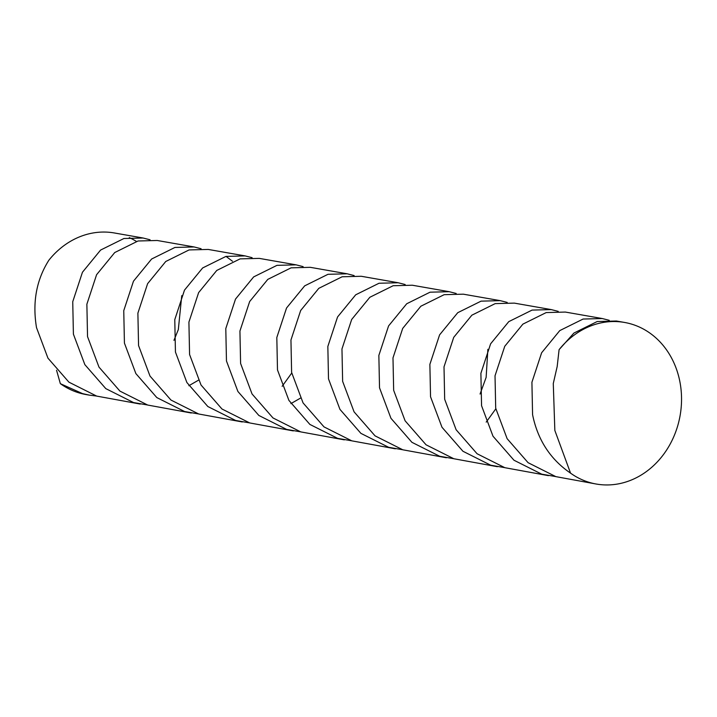 <?xml version="1.0" encoding="UTF-8"?>
<svg xmlns="http://www.w3.org/2000/svg" width="717" height="717" viewBox="0 0 717 717"><rect width="100%" height="100%" fill="white"/><g stroke="black" fill="none" stroke-linecap="round" stroke-linejoin="round"><path stroke-width="1.08" d="M147.379 404.962L133.568 402.569L105.802 388.623L84.848 364.63L73.403 334.14L72.74 301.723L82.455 272.236L100.595 250.063L123.916 238.51L143.086 238.008L150.059 239.783M136.364 241.396A82.025 70.786 99.9 0 0 129.284 237.605M143.086 238.008L114.37 232.971A82.025 70.786 99.9 0 0 48.89 260.19C36.415 279.872 32.292 302.359 36.522 327.669L47.958 358.159L68.913 382.152L96.678 396.098L140.254 404.056M681.15 390.568A82.025 70.786 99.9 0 0 624.57 322.453A82.025 70.786 99.9 0 0 559.09 349.672L557.181 366.53L553.282 383.532L554.841 430.451L570.544 473.139A82.025 70.786 99.9 0 0 596.23 484.029A82.025 70.786 99.9 0 0 681.15 390.568M624.57 322.453L616.396 321.019L597.225 321.521L573.905 333.073L559.09 349.672M570.544 473.139C550.333 459.319 537.678 439.826 532.579 414.677L531.915 382.26L541.631 352.764L559.771 330.6L583.091 319.047L602.262 318.536L609.235 320.311M602.262 318.536L565.372 312.065L546.202 312.576L522.89 324.129L504.75 346.293L495.026 375.789L495.698 408.206L507.134 438.687L528.088 462.689L555.854 476.635L596.23 484.029M555.541 476.545L541.72 474.161L513.955 460.215L493 436.214L481.564 405.723L480.892 373.315L490.616 343.819L508.756 321.646L532.068 310.094L551.239 309.592L558.22 311.366M551.239 309.592L514.349 303.121L495.187 303.623L471.867 315.184L453.727 337.349L444.011 366.844L444.674 399.261L456.12 429.743L477.074 453.744L504.84 467.69L548.415 475.64M504.517 467.601L490.706 465.208L462.94 451.262L441.986 427.26L430.541 396.779L429.877 364.361L439.593 334.866L457.733 312.702L481.053 301.149L500.224 300.647L507.197 302.413M500.224 300.647L463.334 294.176L444.164 294.678L420.843 306.231L402.703 328.404L392.988 357.891L393.66 390.308L405.096 420.789L426.05 444.791L453.816 458.737L497.392 466.695M453.502 458.656L439.682 456.263L411.917 442.317L390.962 418.316L379.526 387.834L378.854 355.417L388.578 325.921L406.718 303.757L430.03 292.195L449.2 291.694L456.182 293.468M449.2 291.694L412.311 285.223L393.14 285.733L369.829 297.286L351.688 319.45L341.964 348.946L342.636 381.363L354.073 411.845L375.036 435.846L402.793 449.792L446.368 457.751M402.479 449.702L388.668 447.309L360.902 433.364L339.948 409.371L328.503 378.881L327.839 346.463L337.555 316.977L355.695 294.804L379.015 283.251L398.177 282.749L405.159 284.524M398.177 282.749L361.296 276.278L342.126 276.78L318.805 288.333L300.665 310.506L290.95 340.001L291.613 372.41L303.058 402.9L324.012 426.893L351.778 440.838L395.354 448.797M351.464 440.758L337.644 438.365L309.878 424.419L288.924 400.418L277.488 369.936L276.816 337.519L286.531 308.023L304.671 285.859L327.992 274.306L347.162 273.795L354.135 275.57M347.162 273.795L310.273 267.324L291.102 267.835L267.791 279.388L249.65 301.552L239.926 331.048L240.598 363.465L252.034 393.947L272.989 417.948L300.755 431.894L344.33 439.853M300.441 431.804L286.621 429.42L258.864 415.466L237.901 391.473L226.464 360.983L225.792 328.574L235.517 299.079L253.657 276.905L276.968 265.353L296.139 264.851L303.121 266.625M296.139 264.851L259.258 258.38L240.087 258.882L216.767 270.443L198.627 292.608L188.912 322.103L189.575 354.512L201.02 385.002L221.974 409.004L249.74 422.949L293.316 430.899M249.417 422.86L235.606 420.467L207.84 406.521L186.886 382.519L175.441 352.038L174.778 319.621L184.493 290.125L202.633 267.961L225.954 256.408L245.124 255.906L252.097 257.672M232.46 261.221L226.025 256.39M245.124 255.906L208.235 249.435L189.064 249.937L165.752 261.49L147.612 283.663L137.888 313.15L138.56 345.567L149.996 376.049L170.951 400.05L198.717 413.996L242.292 421.954M198.403 413.915L184.583 411.522L156.817 397.577L135.863 373.575L124.426 343.093L123.754 310.676L133.479 281.181L151.619 259.016L174.93 247.455L194.101 246.953L201.083 248.727M194.101 246.953L157.211 240.482L138.049 240.993L114.729 252.545L96.589 274.71L86.874 304.205L87.537 336.623L98.982 367.104L119.936 391.106L147.702 405.051L191.278 413.01M486.207 422.107L495.814 408.833M282.131 386.32L291.738 373.037M56.553 370.25L60.345 383.658A82.025 70.786 99.9 0 0 86.031 394.547L89.231 395.112L82.545 393.624L60.345 383.658M96.365 396.017L89.231 395.112M173.953 340.342L178.318 329.623L181.76 295.646M188.867 385.719L198.394 380.243M290.905 403.617L300.432 398.141M480.067 394.036L486.135 377.393L487.874 349.331"/></g></svg>
